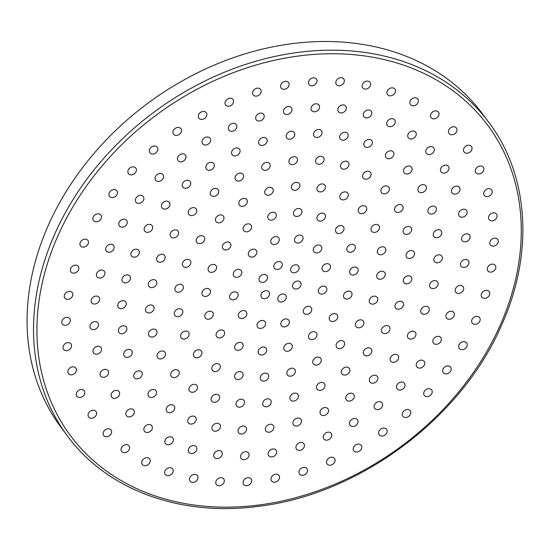 <?xml version="1.0" encoding="UTF-8"?>
<svg xmlns="http://www.w3.org/2000/svg" width="550" height="550" viewBox="0 0 550 550"><rect width="100%" height="100%" fill="white"/><g stroke="black" fill="none" stroke-linecap="round" stroke-linejoin="round"><path stroke-width="0.82" d="M47.85 226.387A262.639 208.086 -36.6 0 1 257.331 50.401A262.639 208.086 -36.6 0 1 482.419 113.747L488.874 122.423A262.639 208.086 -36.6 0 0 263.787 59.077A262.639 208.086 -36.6 0 0 54.306 235.07A262.639 208.086 -36.6 0 0 67.409 435.916L60.954 427.24A262.639 208.086 -36.6 0 1 47.85 226.387M122.313 278.114A4.599 3.644 143.4 0 0 122.547 281.627A4.599 3.644 143.4 0 0 126.486 282.741A4.599 3.644 143.4 0 0 130.151 279.661A4.599 3.644 143.4 0 0 129.917 276.141A4.599 3.644 143.4 0 0 125.978 275.034A4.599 3.644 143.4 0 0 122.313 278.114M118.099 303.903A4.599 3.644 143.4 0 0 118.326 307.416A4.599 3.644 143.4 0 0 122.265 308.529A4.599 3.644 143.4 0 0 125.929 305.449A4.599 3.644 143.4 0 0 125.703 301.929A4.599 3.644 143.4 0 0 121.763 300.822A4.599 3.644 143.4 0 0 118.099 303.903M118.683 328.996A4.599 3.644 143.4 0 0 118.917 332.509A4.599 3.644 143.4 0 0 122.849 333.616A4.599 3.644 143.4 0 0 126.521 330.536A4.599 3.644 143.4 0 0 126.287 327.023A4.599 3.644 143.4 0 0 122.348 325.916A4.599 3.644 143.4 0 0 118.683 328.996M124.052 352.626A4.599 3.644 143.4 0 0 124.286 356.139A4.599 3.644 143.4 0 0 128.226 357.252A4.599 3.644 143.4 0 0 131.89 354.172A4.599 3.644 143.4 0 0 131.656 350.653A4.599 3.644 143.4 0 0 127.717 349.546A4.599 3.644 143.4 0 0 124.052 352.626M134.042 374.082A4.599 3.644 143.4 0 0 134.276 377.596A4.599 3.644 143.4 0 0 138.215 378.703A4.599 3.644 143.4 0 0 141.879 375.623A4.599 3.644 143.4 0 0 141.653 372.109A4.599 3.644 143.4 0 0 137.713 371.002A4.599 3.644 143.4 0 0 134.042 374.082M148.356 392.707A4.599 3.644 143.4 0 0 148.583 396.22A4.599 3.644 143.4 0 0 152.522 397.334A4.599 3.644 143.4 0 0 156.186 394.254A4.599 3.644 143.4 0 0 155.959 390.734A4.599 3.644 143.4 0 0 152.02 389.627A4.599 3.644 143.4 0 0 148.356 392.707M166.547 407.935A4.599 3.644 143.4 0 0 166.774 411.455A4.599 3.644 143.4 0 0 170.713 412.562A4.599 3.644 143.4 0 0 174.377 409.482A4.599 3.644 143.4 0 0 174.151 405.969A4.599 3.644 143.4 0 0 170.211 404.855A4.599 3.644 143.4 0 0 166.547 407.935M188.066 419.313A4.599 3.644 143.4 0 0 188.292 422.826A4.599 3.644 143.4 0 0 192.232 423.933A4.599 3.644 143.4 0 0 195.896 420.853A4.599 3.644 143.4 0 0 195.669 417.34A4.599 3.644 143.4 0 0 191.73 416.233A4.599 3.644 143.4 0 0 188.066 419.313M212.259 426.484A4.599 3.644 143.4 0 0 212.492 429.997A4.599 3.644 143.4 0 0 216.432 431.104A4.599 3.644 143.4 0 0 220.096 428.024A4.599 3.644 143.4 0 0 219.869 424.511A4.599 3.644 143.4 0 0 215.93 423.404A4.599 3.644 143.4 0 0 212.259 426.484M238.397 429.227A4.599 3.644 143.4 0 0 238.624 432.747A4.599 3.644 143.4 0 0 242.564 433.854A4.599 3.644 143.4 0 0 246.235 430.774A4.599 3.644 143.4 0 0 246.001 427.261A4.599 3.644 143.4 0 0 242.062 426.147A4.599 3.644 143.4 0 0 238.397 429.227M265.684 427.474A4.599 3.644 143.4 0 0 265.911 430.987A4.599 3.644 143.4 0 0 269.851 432.094A4.599 3.644 143.4 0 0 273.515 429.014A4.599 3.644 143.4 0 0 273.288 425.501A4.599 3.644 143.4 0 0 269.349 424.394A4.599 3.644 143.4 0 0 265.684 427.474M293.288 421.266A4.599 3.644 143.4 0 0 293.514 424.779A4.599 3.644 143.4 0 0 297.454 425.886A4.599 3.644 143.4 0 0 301.118 422.806A4.599 3.644 143.4 0 0 300.891 419.293A4.599 3.644 143.4 0 0 296.952 418.186A4.599 3.644 143.4 0 0 293.288 421.266M320.361 410.795A4.599 3.644 143.4 0 0 320.595 414.308A4.599 3.644 143.4 0 0 324.534 415.415A4.599 3.644 143.4 0 0 328.199 412.335A4.599 3.644 143.4 0 0 327.972 408.822A4.599 3.644 143.4 0 0 324.032 407.715A4.599 3.644 143.4 0 0 320.361 410.795M346.101 396.378A4.599 3.644 143.4 0 0 346.328 399.891A4.599 3.644 143.4 0 0 350.268 401.005A4.599 3.644 143.4 0 0 353.939 397.925A4.599 3.644 143.4 0 0 353.705 394.405A4.599 3.644 143.4 0 0 349.766 393.298A4.599 3.644 143.4 0 0 346.101 396.378M369.71 378.455A4.599 3.644 143.4 0 0 369.944 381.975A4.599 3.644 143.4 0 0 373.883 383.082A4.599 3.644 143.4 0 0 377.547 380.002A4.599 3.644 143.4 0 0 377.314 376.489A4.599 3.644 143.4 0 0 373.381 375.375A4.599 3.644 143.4 0 0 369.71 378.455M390.479 357.576A4.599 3.644 143.4 0 0 390.706 361.089A4.599 3.644 143.4 0 0 394.646 362.196A4.599 3.644 143.4 0 0 398.317 359.116A4.599 3.644 143.4 0 0 398.083 355.603A4.599 3.644 143.4 0 0 394.144 354.496A4.599 3.644 143.4 0 0 390.479 357.576M407.77 334.359A4.599 3.644 143.4 0 0 408.004 337.879A4.599 3.644 143.4 0 0 411.943 338.986A4.599 3.644 143.4 0 0 415.607 335.906A4.599 3.644 143.4 0 0 415.381 332.393A4.599 3.644 143.4 0 0 411.441 331.279A4.599 3.644 143.4 0 0 407.77 334.359M421.066 309.526A4.599 3.644 143.4 0 0 421.293 313.046A4.599 3.644 143.4 0 0 425.232 314.153A4.599 3.644 143.4 0 0 428.904 311.073A4.599 3.644 143.4 0 0 428.67 307.56A4.599 3.644 143.4 0 0 424.731 306.446A4.599 3.644 143.4 0 0 421.066 309.526M429.956 283.827A4.599 3.644 143.4 0 0 430.183 287.341A4.599 3.644 143.4 0 0 434.122 288.447A4.599 3.644 143.4 0 0 437.793 285.368A4.599 3.644 143.4 0 0 437.559 281.854A4.599 3.644 143.4 0 0 433.62 280.748A4.599 3.644 143.4 0 0 429.956 283.827M434.17 258.039A4.599 3.644 143.4 0 0 434.404 261.553A4.599 3.644 143.4 0 0 438.343 262.659A4.599 3.644 143.4 0 0 442.007 259.579A4.599 3.644 143.4 0 0 441.774 256.066A4.599 3.644 143.4 0 0 437.841 254.959A4.599 3.644 143.4 0 0 434.17 258.039M433.586 232.946A4.599 3.644 143.4 0 0 433.812 236.459A4.599 3.644 143.4 0 0 437.752 237.572A4.599 3.644 143.4 0 0 441.423 234.492A4.599 3.644 143.4 0 0 441.189 230.972A4.599 3.644 143.4 0 0 437.25 229.866A4.599 3.644 143.4 0 0 433.586 232.946M428.216 209.316A4.599 3.644 143.4 0 0 428.443 212.829A4.599 3.644 143.4 0 0 432.382 213.936A4.599 3.644 143.4 0 0 436.054 210.856A4.599 3.644 143.4 0 0 435.82 207.343A4.599 3.644 143.4 0 0 431.881 206.236A4.599 3.644 143.4 0 0 428.216 209.316M418.227 187.859A4.599 3.644 143.4 0 0 418.454 191.373A4.599 3.644 143.4 0 0 422.393 192.486A4.599 3.644 143.4 0 0 426.058 189.406A4.599 3.644 143.4 0 0 425.831 185.886A4.599 3.644 143.4 0 0 421.891 184.779A4.599 3.644 143.4 0 0 418.227 187.859M403.92 169.235A4.599 3.644 143.4 0 0 404.147 172.748A4.599 3.644 143.4 0 0 408.086 173.855A4.599 3.644 143.4 0 0 411.751 170.775A4.599 3.644 143.4 0 0 411.524 167.262A4.599 3.644 143.4 0 0 407.584 166.155A4.599 3.644 143.4 0 0 403.92 169.235M385.729 154A4.599 3.644 143.4 0 0 385.956 157.52A4.599 3.644 143.4 0 0 389.895 158.627A4.599 3.644 143.4 0 0 393.559 155.547A4.599 3.644 143.4 0 0 393.332 152.034A4.599 3.644 143.4 0 0 389.393 150.927A4.599 3.644 143.4 0 0 385.729 154M364.203 142.629A4.599 3.644 143.4 0 0 364.437 146.142A4.599 3.644 143.4 0 0 368.376 147.256A4.599 3.644 143.4 0 0 372.041 144.176A4.599 3.644 143.4 0 0 371.814 140.656A4.599 3.644 143.4 0 0 367.874 139.549A4.599 3.644 143.4 0 0 364.203 142.629M340.01 135.458A4.599 3.644 143.4 0 0 340.237 138.978A4.599 3.644 143.4 0 0 344.176 140.085A4.599 3.644 143.4 0 0 347.841 137.005A4.599 3.644 143.4 0 0 347.614 133.492A4.599 3.644 143.4 0 0 343.674 132.378A4.599 3.644 143.4 0 0 340.01 135.458M313.871 132.715A4.599 3.644 143.4 0 0 314.105 136.228A4.599 3.644 143.4 0 0 318.038 137.335A4.599 3.644 143.4 0 0 321.709 134.255A4.599 3.644 143.4 0 0 321.475 130.742A4.599 3.644 143.4 0 0 317.536 129.635A4.599 3.644 143.4 0 0 313.871 132.715M286.591 134.468A4.599 3.644 143.4 0 0 286.818 137.981A4.599 3.644 143.4 0 0 290.757 139.095A4.599 3.644 143.4 0 0 294.422 136.015A4.599 3.644 143.4 0 0 294.195 132.495A4.599 3.644 143.4 0 0 290.256 131.388A4.599 3.644 143.4 0 0 286.591 134.468M258.988 140.676A4.599 3.644 143.4 0 0 259.215 144.189A4.599 3.644 143.4 0 0 263.154 145.303A4.599 3.644 143.4 0 0 266.819 142.223A4.599 3.644 143.4 0 0 266.592 138.703A4.599 3.644 143.4 0 0 262.653 137.596A4.599 3.644 143.4 0 0 258.988 140.676M231.907 151.147A4.599 3.644 143.4 0 0 232.134 154.66A4.599 3.644 143.4 0 0 236.074 155.774A4.599 3.644 143.4 0 0 239.738 152.694A4.599 3.644 143.4 0 0 239.511 149.174A4.599 3.644 143.4 0 0 235.572 148.067A4.599 3.644 143.4 0 0 231.907 151.147M206.167 165.564A4.599 3.644 143.4 0 0 206.401 169.077A4.599 3.644 143.4 0 0 210.341 170.184A4.599 3.644 143.4 0 0 214.005 167.104A4.599 3.644 143.4 0 0 213.771 163.591A4.599 3.644 143.4 0 0 209.839 162.484A4.599 3.644 143.4 0 0 206.167 165.564M182.559 183.487A4.599 3.644 143.4 0 0 182.786 187A4.599 3.644 143.4 0 0 186.725 188.107A4.599 3.644 143.4 0 0 190.396 185.027A4.599 3.644 143.4 0 0 190.163 181.514A4.599 3.644 143.4 0 0 186.223 180.407A4.599 3.644 143.4 0 0 182.559 183.487M161.789 204.366A4.599 3.644 143.4 0 0 162.023 207.886A4.599 3.644 143.4 0 0 165.963 208.993A4.599 3.644 143.4 0 0 169.627 205.913A4.599 3.644 143.4 0 0 169.393 202.4A4.599 3.644 143.4 0 0 165.454 201.286A4.599 3.644 143.4 0 0 161.789 204.366M144.499 227.576A4.599 3.644 143.4 0 0 144.726 231.096A4.599 3.644 143.4 0 0 148.665 232.203A4.599 3.644 143.4 0 0 152.329 229.123A4.599 3.644 143.4 0 0 152.103 225.61A4.599 3.644 143.4 0 0 148.163 224.496A4.599 3.644 143.4 0 0 144.499 227.576M70.689 268.373A4.599 3.644 143.4 0 0 70.922 271.893A4.599 3.644 143.4 0 0 74.862 272.999A4.599 3.644 143.4 0 0 78.526 269.919A4.599 3.644 143.4 0 0 78.299 266.406A4.599 3.644 143.4 0 0 74.36 265.293A4.599 3.644 143.4 0 0 70.689 268.373M64.618 294.587A4.599 3.644 143.4 0 0 64.845 298.1A4.599 3.644 143.4 0 0 68.784 299.214A4.599 3.644 143.4 0 0 72.449 296.134A4.599 3.644 143.4 0 0 72.222 292.614A4.599 3.644 143.4 0 0 68.282 291.507A4.599 3.644 143.4 0 0 64.618 294.587M62.157 320.567A4.599 3.644 143.4 0 0 62.391 324.081A4.599 3.644 143.4 0 0 66.33 325.188A4.599 3.644 143.4 0 0 69.994 322.107A4.599 3.644 143.4 0 0 69.767 318.594A4.599 3.644 143.4 0 0 65.828 317.488A4.599 3.644 143.4 0 0 62.157 320.567M63.367 345.868A4.599 3.644 143.4 0 0 63.594 349.381A4.599 3.644 143.4 0 0 67.533 350.488A4.599 3.644 143.4 0 0 71.198 347.407A4.599 3.644 143.4 0 0 70.971 343.894A4.599 3.644 143.4 0 0 67.031 342.788A4.599 3.644 143.4 0 0 63.367 345.868M68.207 370.061A4.599 3.644 143.4 0 0 68.441 373.574A4.599 3.644 143.4 0 0 72.38 374.681A4.599 3.644 143.4 0 0 76.044 371.601A4.599 3.644 143.4 0 0 75.811 368.087A4.599 3.644 143.4 0 0 71.878 366.981A4.599 3.644 143.4 0 0 68.207 370.061M76.615 392.728A4.599 3.644 143.4 0 0 76.842 396.241A4.599 3.644 143.4 0 0 80.781 397.348A4.599 3.644 143.4 0 0 84.446 394.268A4.599 3.644 143.4 0 0 84.219 390.754A4.599 3.644 143.4 0 0 80.279 389.647A4.599 3.644 143.4 0 0 76.615 392.728M88.426 413.476A4.599 3.644 143.4 0 0 88.66 416.996A4.599 3.644 143.4 0 0 92.599 418.103A4.599 3.644 143.4 0 0 96.264 415.023A4.599 3.644 143.4 0 0 96.03 411.51A4.599 3.644 143.4 0 0 92.098 410.396A4.599 3.644 143.4 0 0 88.426 413.476M103.455 431.963A4.599 3.644 143.4 0 0 103.689 435.483A4.599 3.644 143.4 0 0 107.628 436.59A4.599 3.644 143.4 0 0 111.292 433.51A4.599 3.644 143.4 0 0 111.059 429.997A4.599 3.644 143.4 0 0 107.119 428.883A4.599 3.644 143.4 0 0 103.455 431.963M121.44 447.872A4.599 3.644 143.4 0 0 121.667 451.385A4.599 3.644 143.4 0 0 125.606 452.492A4.599 3.644 143.4 0 0 129.271 449.412A4.599 3.644 143.4 0 0 129.044 445.899A4.599 3.644 143.4 0 0 125.104 444.792A4.599 3.644 143.4 0 0 121.44 447.872M142.072 460.914A4.599 3.644 143.4 0 0 142.299 464.434A4.599 3.644 143.4 0 0 146.238 465.541A4.599 3.644 143.4 0 0 149.903 462.461A4.599 3.644 143.4 0 0 149.676 458.947A4.599 3.644 143.4 0 0 145.736 457.841A4.599 3.644 143.4 0 0 142.072 460.914M164.993 470.889A4.599 3.644 143.4 0 0 165.22 474.402A4.599 3.644 143.4 0 0 169.159 475.509A4.599 3.644 143.4 0 0 172.831 472.429A4.599 3.644 143.4 0 0 172.597 468.916A4.599 3.644 143.4 0 0 168.657 467.809A4.599 3.644 143.4 0 0 164.993 470.889M189.819 477.606A4.599 3.644 143.4 0 0 190.046 481.119A4.599 3.644 143.4 0 0 193.985 482.226A4.599 3.644 143.4 0 0 197.656 479.146A4.599 3.644 143.4 0 0 197.423 475.633A4.599 3.644 143.4 0 0 193.483 474.526A4.599 3.644 143.4 0 0 189.819 477.606M216.123 480.961A4.599 3.644 143.4 0 0 216.349 484.474A4.599 3.644 143.4 0 0 220.289 485.581A4.599 3.644 143.4 0 0 223.953 482.501A4.599 3.644 143.4 0 0 223.726 478.988A4.599 3.644 143.4 0 0 219.787 477.881A4.599 3.644 143.4 0 0 216.123 480.961M243.451 480.893A4.599 3.644 143.4 0 0 243.678 484.406A4.599 3.644 143.4 0 0 247.617 485.519A4.599 3.644 143.4 0 0 251.281 482.439A4.599 3.644 143.4 0 0 251.054 478.919A4.599 3.644 143.4 0 0 247.115 477.812A4.599 3.644 143.4 0 0 243.451 480.893M271.336 477.407A4.599 3.644 143.4 0 0 271.569 480.92A4.599 3.644 143.4 0 0 275.509 482.027A4.599 3.644 143.4 0 0 279.173 478.947A4.599 3.644 143.4 0 0 278.946 475.434A4.599 3.644 143.4 0 0 275.007 474.327A4.599 3.644 143.4 0 0 271.336 477.407M299.31 470.559A4.599 3.644 143.4 0 0 299.537 474.072A4.599 3.644 143.4 0 0 303.476 475.179A4.599 3.644 143.4 0 0 307.141 472.099A4.599 3.644 143.4 0 0 306.914 468.586A4.599 3.644 143.4 0 0 302.974 467.479A4.599 3.644 143.4 0 0 299.31 470.559M326.886 460.467A4.599 3.644 143.4 0 0 327.113 463.98A4.599 3.644 143.4 0 0 331.052 465.087A4.599 3.644 143.4 0 0 334.716 462.007A4.599 3.644 143.4 0 0 334.489 458.494A4.599 3.644 143.4 0 0 330.55 457.387A4.599 3.644 143.4 0 0 326.886 460.467M353.588 447.301A4.599 3.644 143.4 0 0 353.815 450.814A4.599 3.644 143.4 0 0 357.754 451.921A4.599 3.644 143.4 0 0 361.426 448.841A4.599 3.644 143.4 0 0 361.192 445.328A4.599 3.644 143.4 0 0 357.252 444.221A4.599 3.644 143.4 0 0 353.588 447.301M378.971 431.289A4.599 3.644 143.4 0 0 379.197 434.803A4.599 3.644 143.4 0 0 383.137 435.916A4.599 3.644 143.4 0 0 386.801 432.836A4.599 3.644 143.4 0 0 386.574 429.316A4.599 3.644 143.4 0 0 382.635 428.209A4.599 3.644 143.4 0 0 378.971 431.289M402.593 412.706A4.599 3.644 143.4 0 0 402.82 416.226A4.599 3.644 143.4 0 0 406.759 417.333A4.599 3.644 143.4 0 0 410.424 414.253A4.599 3.644 143.4 0 0 410.197 410.74A4.599 3.644 143.4 0 0 406.257 409.626A4.599 3.644 143.4 0 0 402.593 412.706M424.05 391.875A4.599 3.644 143.4 0 0 424.277 395.388A4.599 3.644 143.4 0 0 428.216 396.495A4.599 3.644 143.4 0 0 431.881 393.415A4.599 3.644 143.4 0 0 431.654 389.902A4.599 3.644 143.4 0 0 427.714 388.795A4.599 3.644 143.4 0 0 424.05 391.875M442.977 369.139A4.599 3.644 143.4 0 0 443.204 372.652A4.599 3.644 143.4 0 0 447.143 373.766A4.599 3.644 143.4 0 0 450.808 370.686A4.599 3.644 143.4 0 0 450.581 367.166A4.599 3.644 143.4 0 0 446.641 366.059A4.599 3.644 143.4 0 0 442.977 369.139M459.044 344.898A4.599 3.644 143.4 0 0 459.277 348.411A4.599 3.644 143.4 0 0 463.217 349.518A4.599 3.644 143.4 0 0 466.881 346.438A4.599 3.644 143.4 0 0 466.647 342.925A4.599 3.644 143.4 0 0 462.715 341.818A4.599 3.644 143.4 0 0 459.044 344.898M471.989 319.564A4.599 3.644 143.4 0 0 472.216 323.077A4.599 3.644 143.4 0 0 476.156 324.184A4.599 3.644 143.4 0 0 479.82 321.104A4.599 3.644 143.4 0 0 479.593 317.591A4.599 3.644 143.4 0 0 475.654 316.484A4.599 3.644 143.4 0 0 471.989 319.564M481.58 293.562A4.599 3.644 143.4 0 0 481.807 297.082A4.599 3.644 143.4 0 0 485.746 298.189A4.599 3.644 143.4 0 0 489.411 295.109A4.599 3.644 143.4 0 0 489.184 291.596A4.599 3.644 143.4 0 0 485.244 290.482A4.599 3.644 143.4 0 0 481.58 293.562M487.658 267.355A4.599 3.644 143.4 0 0 487.884 270.868A4.599 3.644 143.4 0 0 491.824 271.975A4.599 3.644 143.4 0 0 495.488 268.895A4.599 3.644 143.4 0 0 495.261 265.382A4.599 3.644 143.4 0 0 491.322 264.275A4.599 3.644 143.4 0 0 487.658 267.355M490.112 241.374A4.599 3.644 143.4 0 0 490.339 244.887A4.599 3.644 143.4 0 0 494.278 246.001A4.599 3.644 143.4 0 0 497.942 242.921A4.599 3.644 143.4 0 0 497.716 239.401A4.599 3.644 143.4 0 0 493.776 238.294A4.599 3.644 143.4 0 0 490.112 241.374M488.909 216.074A4.599 3.644 143.4 0 0 489.136 219.587A4.599 3.644 143.4 0 0 493.075 220.694A4.599 3.644 143.4 0 0 496.739 217.614A4.599 3.644 143.4 0 0 496.513 214.101A4.599 3.644 143.4 0 0 492.573 212.994A4.599 3.644 143.4 0 0 488.909 216.074M484.062 191.881A4.599 3.644 143.4 0 0 484.289 195.401A4.599 3.644 143.4 0 0 488.228 196.508A4.599 3.644 143.4 0 0 491.899 193.428A4.599 3.644 143.4 0 0 491.666 189.915A4.599 3.644 143.4 0 0 487.726 188.801A4.599 3.644 143.4 0 0 484.062 191.881M475.661 169.214A4.599 3.644 143.4 0 0 475.888 172.734A4.599 3.644 143.4 0 0 479.827 173.841A4.599 3.644 143.4 0 0 483.491 170.761A4.599 3.644 143.4 0 0 483.264 167.248A4.599 3.644 143.4 0 0 479.325 166.134A4.599 3.644 143.4 0 0 475.661 169.214M463.842 148.466A4.599 3.644 143.4 0 0 464.069 151.979A4.599 3.644 143.4 0 0 468.009 153.086A4.599 3.644 143.4 0 0 471.68 150.006A4.599 3.644 143.4 0 0 471.446 146.493A4.599 3.644 143.4 0 0 467.507 145.386A4.599 3.644 143.4 0 0 463.842 148.466M448.814 129.979A4.599 3.644 143.4 0 0 449.041 133.492A4.599 3.644 143.4 0 0 452.98 134.599A4.599 3.644 143.4 0 0 456.651 131.519A4.599 3.644 143.4 0 0 456.418 128.006A4.599 3.644 143.4 0 0 452.478 126.899A4.599 3.644 143.4 0 0 448.814 129.979M430.829 114.07A4.599 3.644 143.4 0 0 431.062 117.59A4.599 3.644 143.4 0 0 435.002 118.697A4.599 3.644 143.4 0 0 438.666 115.617A4.599 3.644 143.4 0 0 438.439 112.104A4.599 3.644 143.4 0 0 434.5 110.99A4.599 3.644 143.4 0 0 430.829 114.07M410.204 101.021A4.599 3.644 143.4 0 0 410.431 104.541A4.599 3.644 143.4 0 0 414.37 105.648A4.599 3.644 143.4 0 0 418.034 102.568A4.599 3.644 143.4 0 0 417.808 99.055A4.599 3.644 143.4 0 0 413.868 97.941A4.599 3.644 143.4 0 0 410.204 101.021M387.276 91.052A4.599 3.644 143.4 0 0 387.509 94.573A4.599 3.644 143.4 0 0 391.449 95.679A4.599 3.644 143.4 0 0 395.113 92.599A4.599 3.644 143.4 0 0 394.879 89.086A4.599 3.644 143.4 0 0 390.947 87.972A4.599 3.644 143.4 0 0 387.276 91.052M362.45 84.336A4.599 3.644 143.4 0 0 362.684 87.849A4.599 3.644 143.4 0 0 366.623 88.963A4.599 3.644 143.4 0 0 370.288 85.883A4.599 3.644 143.4 0 0 370.054 82.362A4.599 3.644 143.4 0 0 366.121 81.256A4.599 3.644 143.4 0 0 362.45 84.336M336.153 80.981A4.599 3.644 143.4 0 0 336.38 84.494A4.599 3.644 143.4 0 0 340.319 85.608A4.599 3.644 143.4 0 0 343.984 82.528A4.599 3.644 143.4 0 0 343.757 79.008A4.599 3.644 143.4 0 0 339.817 77.901A4.599 3.644 143.4 0 0 336.153 80.981M308.818 81.049A4.599 3.644 143.4 0 0 309.052 84.562A4.599 3.644 143.4 0 0 312.991 85.669A4.599 3.644 143.4 0 0 316.656 82.589A4.599 3.644 143.4 0 0 316.429 79.076A4.599 3.644 143.4 0 0 312.489 77.969A4.599 3.644 143.4 0 0 308.818 81.049M280.933 84.535A4.599 3.644 143.4 0 0 281.16 88.048A4.599 3.644 143.4 0 0 285.099 89.162A4.599 3.644 143.4 0 0 288.764 86.082A4.599 3.644 143.4 0 0 288.537 82.562A4.599 3.644 143.4 0 0 284.597 81.455A4.599 3.644 143.4 0 0 280.933 84.535M252.959 91.382A4.599 3.644 143.4 0 0 253.192 94.902A4.599 3.644 143.4 0 0 257.132 96.009A4.599 3.644 143.4 0 0 260.796 92.929A4.599 3.644 143.4 0 0 260.569 89.416A4.599 3.644 143.4 0 0 256.63 88.302A4.599 3.644 143.4 0 0 252.959 91.382M225.39 101.475A4.599 3.644 143.4 0 0 225.617 104.995A4.599 3.644 143.4 0 0 229.556 106.102A4.599 3.644 143.4 0 0 233.221 103.022A4.599 3.644 143.4 0 0 232.994 99.509A4.599 3.644 143.4 0 0 229.054 98.395A4.599 3.644 143.4 0 0 225.39 101.475M198.681 114.641A4.599 3.644 143.4 0 0 198.914 118.154A4.599 3.644 143.4 0 0 202.847 119.267A4.599 3.644 143.4 0 0 206.518 116.188A4.599 3.644 143.4 0 0 206.284 112.667A4.599 3.644 143.4 0 0 202.345 111.561A4.599 3.644 143.4 0 0 198.681 114.641M173.298 130.653A4.599 3.644 143.4 0 0 173.532 134.166A4.599 3.644 143.4 0 0 177.471 135.272A4.599 3.644 143.4 0 0 181.136 132.192A4.599 3.644 143.4 0 0 180.909 128.679A4.599 3.644 143.4 0 0 176.969 127.573A4.599 3.644 143.4 0 0 173.298 130.653M149.683 149.236A4.599 3.644 143.4 0 0 149.909 152.749A4.599 3.644 143.4 0 0 153.849 153.856A4.599 3.644 143.4 0 0 157.513 150.776A4.599 3.644 143.4 0 0 157.286 147.262A4.599 3.644 143.4 0 0 153.347 146.156A4.599 3.644 143.4 0 0 149.683 149.236M128.226 170.067A4.599 3.644 143.4 0 0 128.453 173.58A4.599 3.644 143.4 0 0 132.392 174.694A4.599 3.644 143.4 0 0 136.056 171.614A4.599 3.644 143.4 0 0 135.829 168.094A4.599 3.644 143.4 0 0 131.89 166.987A4.599 3.644 143.4 0 0 128.226 170.067M109.299 192.803A4.599 3.644 143.4 0 0 109.526 196.316A4.599 3.644 143.4 0 0 113.465 197.423A4.599 3.644 143.4 0 0 117.129 194.343A4.599 3.644 143.4 0 0 116.902 190.829A4.599 3.644 143.4 0 0 112.963 189.722A4.599 3.644 143.4 0 0 109.299 192.803M93.225 217.044A4.599 3.644 143.4 0 0 93.452 220.557A4.599 3.644 143.4 0 0 97.391 221.664A4.599 3.644 143.4 0 0 101.062 218.591A4.599 3.644 143.4 0 0 100.829 215.071A4.599 3.644 143.4 0 0 96.889 213.964A4.599 3.644 143.4 0 0 93.225 217.044M96.752 273.281A4.599 3.644 143.4 0 0 96.979 276.794A4.599 3.644 143.4 0 0 100.918 277.901A4.599 3.644 143.4 0 0 104.583 274.821A4.599 3.644 143.4 0 0 104.356 271.308A4.599 3.644 143.4 0 0 100.416 270.201A4.599 3.644 143.4 0 0 96.752 273.281M91.486 299.282A4.599 3.644 143.4 0 0 91.713 302.796A4.599 3.644 143.4 0 0 95.652 303.903A4.599 3.644 143.4 0 0 99.316 300.822A4.599 3.644 143.4 0 0 99.089 297.309A4.599 3.644 143.4 0 0 95.15 296.202A4.599 3.644 143.4 0 0 91.486 299.282M90.338 324.871A4.599 3.644 143.4 0 0 90.571 328.391A4.599 3.644 143.4 0 0 94.511 329.498A4.599 3.644 143.4 0 0 98.175 326.418A4.599 3.644 143.4 0 0 97.948 322.905A4.599 3.644 143.4 0 0 94.009 321.798A4.599 3.644 143.4 0 0 90.338 324.871M93.349 349.484A4.599 3.644 143.4 0 0 93.576 353.004A4.599 3.644 143.4 0 0 97.515 354.111A4.599 3.644 143.4 0 0 101.186 351.031A4.599 3.644 143.4 0 0 100.953 347.518A4.599 3.644 143.4 0 0 97.013 346.404A4.599 3.644 143.4 0 0 93.349 349.484M100.444 372.57A4.599 3.644 143.4 0 0 100.671 376.083A4.599 3.644 143.4 0 0 104.61 377.19A4.599 3.644 143.4 0 0 108.274 374.11A4.599 3.644 143.4 0 0 108.047 370.597A4.599 3.644 143.4 0 0 104.108 369.49A4.599 3.644 143.4 0 0 100.444 372.57M111.458 393.601A4.599 3.644 143.4 0 0 111.684 397.114A4.599 3.644 143.4 0 0 115.624 398.228A4.599 3.644 143.4 0 0 119.288 395.147A4.599 3.644 143.4 0 0 119.061 391.627A4.599 3.644 143.4 0 0 115.122 390.521A4.599 3.644 143.4 0 0 111.458 393.601M126.149 412.122A4.599 3.644 143.4 0 0 126.383 415.635A4.599 3.644 143.4 0 0 130.322 416.742A4.599 3.644 143.4 0 0 133.987 413.662A4.599 3.644 143.4 0 0 133.753 410.149A4.599 3.644 143.4 0 0 129.821 409.042A4.599 3.644 143.4 0 0 126.149 412.122M144.196 427.707A4.599 3.644 143.4 0 0 144.423 431.228A4.599 3.644 143.4 0 0 148.363 432.334A4.599 3.644 143.4 0 0 152.034 429.254A4.599 3.644 143.4 0 0 151.8 425.741A4.599 3.644 143.4 0 0 147.861 424.627A4.599 3.644 143.4 0 0 144.196 427.707M165.192 440.021A4.599 3.644 143.4 0 0 165.419 443.534A4.599 3.644 143.4 0 0 169.359 444.647A4.599 3.644 143.4 0 0 173.023 441.567A4.599 3.644 143.4 0 0 172.796 438.047A4.599 3.644 143.4 0 0 168.857 436.941A4.599 3.644 143.4 0 0 165.192 440.021M188.664 448.779A4.599 3.644 143.4 0 0 188.891 452.293A4.599 3.644 143.4 0 0 192.83 453.406A4.599 3.644 143.4 0 0 196.494 450.326A4.599 3.644 143.4 0 0 196.268 446.806A4.599 3.644 143.4 0 0 192.328 445.699A4.599 3.644 143.4 0 0 188.664 448.779M214.087 453.791A4.599 3.644 143.4 0 0 214.314 457.304A4.599 3.644 143.4 0 0 218.254 458.411A4.599 3.644 143.4 0 0 221.918 455.331A4.599 3.644 143.4 0 0 221.691 451.818A4.599 3.644 143.4 0 0 217.752 450.711A4.599 3.644 143.4 0 0 214.087 453.791M240.893 454.939A4.599 3.644 143.4 0 0 241.127 458.453A4.599 3.644 143.4 0 0 245.066 459.559A4.599 3.644 143.4 0 0 248.731 456.479A4.599 3.644 143.4 0 0 248.504 452.966A4.599 3.644 143.4 0 0 244.564 451.859A4.599 3.644 143.4 0 0 240.893 454.939M268.496 452.203A4.599 3.644 143.4 0 0 268.723 455.716A4.599 3.644 143.4 0 0 272.663 456.823A4.599 3.644 143.4 0 0 276.327 453.743A4.599 3.644 143.4 0 0 276.1 450.23A4.599 3.644 143.4 0 0 272.161 449.123A4.599 3.644 143.4 0 0 268.496 452.203M296.264 445.638A4.599 3.644 143.4 0 0 296.491 449.158A4.599 3.644 143.4 0 0 300.431 450.264A4.599 3.644 143.4 0 0 304.095 447.184A4.599 3.644 143.4 0 0 303.868 443.671A4.599 3.644 143.4 0 0 299.929 442.558A4.599 3.644 143.4 0 0 296.264 445.638M323.586 435.401A4.599 3.644 143.4 0 0 323.812 438.914A4.599 3.644 143.4 0 0 327.752 440.021A4.599 3.644 143.4 0 0 331.416 436.941A4.599 3.644 143.4 0 0 331.189 433.428A4.599 3.644 143.4 0 0 327.25 432.321A4.599 3.644 143.4 0 0 323.586 435.401M349.841 421.712A4.599 3.644 143.4 0 0 350.068 425.226A4.599 3.644 143.4 0 0 354.007 426.332A4.599 3.644 143.4 0 0 357.679 423.252A4.599 3.644 143.4 0 0 357.445 419.739A4.599 3.644 143.4 0 0 353.506 418.632A4.599 3.644 143.4 0 0 349.841 421.712M374.454 404.876A4.599 3.644 143.4 0 0 374.688 408.389A4.599 3.644 143.4 0 0 378.627 409.496A4.599 3.644 143.4 0 0 382.291 406.422A4.599 3.644 143.4 0 0 382.058 402.902A4.599 3.644 143.4 0 0 378.118 401.796A4.599 3.644 143.4 0 0 374.454 404.876M396.873 385.275A4.599 3.644 143.4 0 0 397.1 388.788A4.599 3.644 143.4 0 0 401.039 389.895A4.599 3.644 143.4 0 0 404.704 386.815A4.599 3.644 143.4 0 0 404.477 383.302A4.599 3.644 143.4 0 0 400.538 382.195A4.599 3.644 143.4 0 0 396.873 385.275M416.591 363.344A4.599 3.644 143.4 0 0 416.817 366.857A4.599 3.644 143.4 0 0 420.757 367.964A4.599 3.644 143.4 0 0 424.428 364.884A4.599 3.644 143.4 0 0 424.194 361.371A4.599 3.644 143.4 0 0 420.255 360.264A4.599 3.644 143.4 0 0 416.591 363.344M433.173 339.57A4.599 3.644 143.4 0 0 433.4 343.083A4.599 3.644 143.4 0 0 437.339 344.197A4.599 3.644 143.4 0 0 441.011 341.117A4.599 3.644 143.4 0 0 440.777 337.597A4.599 3.644 143.4 0 0 436.837 336.49A4.599 3.644 143.4 0 0 433.173 339.57M446.249 314.49A4.599 3.644 143.4 0 0 446.476 318.003A4.599 3.644 143.4 0 0 450.416 319.11A4.599 3.644 143.4 0 0 454.08 316.03A4.599 3.644 143.4 0 0 453.853 312.517A4.599 3.644 143.4 0 0 449.914 311.41A4.599 3.644 143.4 0 0 446.249 314.49M455.524 288.661A4.599 3.644 143.4 0 0 455.751 292.174A4.599 3.644 143.4 0 0 459.69 293.281A4.599 3.644 143.4 0 0 463.354 290.201A4.599 3.644 143.4 0 0 463.127 286.688A4.599 3.644 143.4 0 0 459.188 285.581A4.599 3.644 143.4 0 0 455.524 288.661M460.79 262.659A4.599 3.644 143.4 0 0 461.017 266.173A4.599 3.644 143.4 0 0 464.956 267.279A4.599 3.644 143.4 0 0 468.621 264.199A4.599 3.644 143.4 0 0 468.394 260.686A4.599 3.644 143.4 0 0 464.454 259.579A4.599 3.644 143.4 0 0 460.79 262.659M461.931 237.064A4.599 3.644 143.4 0 0 462.158 240.584A4.599 3.644 143.4 0 0 466.098 241.691A4.599 3.644 143.4 0 0 469.762 238.611A4.599 3.644 143.4 0 0 469.535 235.097A4.599 3.644 143.4 0 0 465.596 233.984A4.599 3.644 143.4 0 0 461.931 237.064M458.92 212.458A4.599 3.644 143.4 0 0 459.154 215.971A4.599 3.644 143.4 0 0 463.093 217.078A4.599 3.644 143.4 0 0 466.757 213.998A4.599 3.644 143.4 0 0 466.524 210.485A4.599 3.644 143.4 0 0 462.584 209.378A4.599 3.644 143.4 0 0 458.92 212.458M451.832 189.372A4.599 3.644 143.4 0 0 452.059 192.892A4.599 3.644 143.4 0 0 455.998 193.999A4.599 3.644 143.4 0 0 459.663 190.919A4.599 3.644 143.4 0 0 459.436 187.406A4.599 3.644 143.4 0 0 455.496 186.292A4.599 3.644 143.4 0 0 451.832 189.372M440.811 168.341A4.599 3.644 143.4 0 0 441.045 171.854A4.599 3.644 143.4 0 0 444.984 172.961A4.599 3.644 143.4 0 0 448.649 169.881A4.599 3.644 143.4 0 0 448.422 166.368A4.599 3.644 143.4 0 0 444.482 165.261A4.599 3.644 143.4 0 0 440.811 168.341M426.119 149.82A4.599 3.644 143.4 0 0 426.346 153.333A4.599 3.644 143.4 0 0 430.286 154.447A4.599 3.644 143.4 0 0 433.95 151.367A4.599 3.644 143.4 0 0 433.723 147.847A4.599 3.644 143.4 0 0 429.784 146.74A4.599 3.644 143.4 0 0 426.119 149.82M408.072 134.234A4.599 3.644 143.4 0 0 408.306 137.748A4.599 3.644 143.4 0 0 412.246 138.854A4.599 3.644 143.4 0 0 415.91 135.774A4.599 3.644 143.4 0 0 415.676 132.261A4.599 3.644 143.4 0 0 411.737 131.154A4.599 3.644 143.4 0 0 408.072 134.234M387.083 121.921A4.599 3.644 143.4 0 0 387.31 125.434A4.599 3.644 143.4 0 0 391.249 126.541A4.599 3.644 143.4 0 0 394.914 123.461A4.599 3.644 143.4 0 0 394.687 119.948A4.599 3.644 143.4 0 0 390.748 118.841A4.599 3.644 143.4 0 0 387.083 121.921M363.612 113.162A4.599 3.644 143.4 0 0 363.839 116.676A4.599 3.644 143.4 0 0 367.778 117.782A4.599 3.644 143.4 0 0 371.442 114.703A4.599 3.644 143.4 0 0 371.216 111.189A4.599 3.644 143.4 0 0 367.276 110.083A4.599 3.644 143.4 0 0 363.612 113.162M338.188 108.151A4.599 3.644 143.4 0 0 338.415 111.664A4.599 3.644 143.4 0 0 342.354 112.777A4.599 3.644 143.4 0 0 346.019 109.698A4.599 3.644 143.4 0 0 345.792 106.177A4.599 3.644 143.4 0 0 341.853 105.071A4.599 3.644 143.4 0 0 338.188 108.151M311.376 107.002A4.599 3.644 143.4 0 0 311.603 110.516A4.599 3.644 143.4 0 0 315.542 111.623A4.599 3.644 143.4 0 0 319.206 108.549A4.599 3.644 143.4 0 0 318.979 105.029A4.599 3.644 143.4 0 0 315.04 103.922A4.599 3.644 143.4 0 0 311.376 107.002M283.779 109.739A4.599 3.644 143.4 0 0 284.006 113.252A4.599 3.644 143.4 0 0 287.946 114.366A4.599 3.644 143.4 0 0 291.61 111.286A4.599 3.644 143.4 0 0 291.383 107.766A4.599 3.644 143.4 0 0 287.444 106.659A4.599 3.644 143.4 0 0 283.779 109.739M256.004 116.304A4.599 3.644 143.4 0 0 256.238 119.817A4.599 3.644 143.4 0 0 260.178 120.924A4.599 3.644 143.4 0 0 263.842 117.844A4.599 3.644 143.4 0 0 263.615 114.331A4.599 3.644 143.4 0 0 259.676 113.224A4.599 3.644 143.4 0 0 256.004 116.304M228.69 126.541A4.599 3.644 143.4 0 0 228.917 130.054A4.599 3.644 143.4 0 0 232.856 131.168A4.599 3.644 143.4 0 0 236.521 128.088A4.599 3.644 143.4 0 0 236.294 124.568A4.599 3.644 143.4 0 0 232.354 123.461A4.599 3.644 143.4 0 0 228.69 126.541M202.428 140.229A4.599 3.644 143.4 0 0 202.654 143.749A4.599 3.644 143.4 0 0 206.594 144.856A4.599 3.644 143.4 0 0 210.265 141.776A4.599 3.644 143.4 0 0 210.031 138.263A4.599 3.644 143.4 0 0 206.092 137.149A4.599 3.644 143.4 0 0 202.428 140.229M177.815 157.066A4.599 3.644 143.4 0 0 178.042 160.579A4.599 3.644 143.4 0 0 181.981 161.686A4.599 3.644 143.4 0 0 185.653 158.606A4.599 3.644 143.4 0 0 185.419 155.093A4.599 3.644 143.4 0 0 181.479 153.986A4.599 3.644 143.4 0 0 177.815 157.066M155.403 176.667A4.599 3.644 143.4 0 0 155.629 180.18A4.599 3.644 143.4 0 0 159.569 181.294A4.599 3.644 143.4 0 0 163.233 178.214A4.599 3.644 143.4 0 0 163.006 174.694A4.599 3.644 143.4 0 0 159.067 173.587A4.599 3.644 143.4 0 0 155.403 176.667M135.678 198.598A4.599 3.644 143.4 0 0 135.912 202.111A4.599 3.644 143.4 0 0 139.844 203.225A4.599 3.644 143.4 0 0 143.516 200.145A4.599 3.644 143.4 0 0 143.282 196.625A4.599 3.644 143.4 0 0 139.343 195.518A4.599 3.644 143.4 0 0 135.678 198.598M119.096 222.372A4.599 3.644 143.4 0 0 119.329 225.885A4.599 3.644 143.4 0 0 123.269 226.992A4.599 3.644 143.4 0 0 126.933 223.912A4.599 3.644 143.4 0 0 126.699 220.399A4.599 3.644 143.4 0 0 122.76 219.292A4.599 3.644 143.4 0 0 119.096 222.372M148.631 282.879A4.599 3.644 143.4 0 0 148.858 286.392A4.599 3.644 143.4 0 0 152.797 287.499A4.599 3.644 143.4 0 0 156.461 284.419A4.599 3.644 143.4 0 0 156.234 280.906A4.599 3.644 143.4 0 0 152.295 279.799A4.599 3.644 143.4 0 0 148.631 282.879M145.881 308.186A4.599 3.644 143.4 0 0 146.114 311.706A4.599 3.644 143.4 0 0 150.054 312.812A4.599 3.644 143.4 0 0 153.718 309.732A4.599 3.644 143.4 0 0 153.491 306.219A4.599 3.644 143.4 0 0 149.552 305.106A4.599 3.644 143.4 0 0 145.881 308.186M148.83 332.31A4.599 3.644 143.4 0 0 149.064 335.823A4.599 3.644 143.4 0 0 153.003 336.93A4.599 3.644 143.4 0 0 156.667 333.85A4.599 3.644 143.4 0 0 156.434 330.337A4.599 3.644 143.4 0 0 152.501 329.23A4.599 3.644 143.4 0 0 148.83 332.31M157.341 354.186A4.599 3.644 143.4 0 0 157.575 357.699A4.599 3.644 143.4 0 0 161.514 358.806A4.599 3.644 143.4 0 0 165.179 355.726A4.599 3.644 143.4 0 0 164.952 352.213A4.599 3.644 143.4 0 0 161.012 351.106A4.599 3.644 143.4 0 0 157.341 354.186M171.05 372.859A4.599 3.644 143.4 0 0 171.277 376.379A4.599 3.644 143.4 0 0 175.216 377.486A4.599 3.644 143.4 0 0 178.881 374.406A4.599 3.644 143.4 0 0 178.654 370.893A4.599 3.644 143.4 0 0 174.714 369.779A4.599 3.644 143.4 0 0 171.05 372.859M189.344 387.523A4.599 3.644 143.4 0 0 189.571 391.036A4.599 3.644 143.4 0 0 193.511 392.143A4.599 3.644 143.4 0 0 197.182 389.063A4.599 3.644 143.4 0 0 196.948 385.55A4.599 3.644 143.4 0 0 193.009 384.443A4.599 3.644 143.4 0 0 189.344 387.523M211.434 397.526A4.599 3.644 143.4 0 0 211.661 401.039A4.599 3.644 143.4 0 0 215.6 402.153A4.599 3.644 143.4 0 0 219.271 399.073A4.599 3.644 143.4 0 0 219.038 395.553A4.599 3.644 143.4 0 0 215.098 394.446A4.599 3.644 143.4 0 0 211.434 397.526M236.349 402.435A4.599 3.644 143.4 0 0 236.583 405.948A4.599 3.644 143.4 0 0 240.522 407.062A4.599 3.644 143.4 0 0 244.186 403.982A4.599 3.644 143.4 0 0 243.959 400.462A4.599 3.644 143.4 0 0 240.02 399.355A4.599 3.644 143.4 0 0 236.349 402.435M263.01 402.036A4.599 3.644 143.4 0 0 263.237 405.549A4.599 3.644 143.4 0 0 267.176 406.663A4.599 3.644 143.4 0 0 270.841 403.583A4.599 3.644 143.4 0 0 270.614 400.063A4.599 3.644 143.4 0 0 266.674 398.956A4.599 3.644 143.4 0 0 263.01 402.036M290.235 396.351A4.599 3.644 143.4 0 0 290.469 399.864A4.599 3.644 143.4 0 0 294.408 400.971A4.599 3.644 143.4 0 0 298.072 397.891A4.599 3.644 143.4 0 0 297.846 394.377A4.599 3.644 143.4 0 0 293.906 393.271A4.599 3.644 143.4 0 0 290.235 396.351M316.855 385.612A4.599 3.644 143.4 0 0 317.082 389.132A4.599 3.644 143.4 0 0 321.021 390.239A4.599 3.644 143.4 0 0 324.686 387.159A4.599 3.644 143.4 0 0 324.459 383.646A4.599 3.644 143.4 0 0 320.519 382.532A4.599 3.644 143.4 0 0 316.855 385.612M341.688 370.308A4.599 3.644 143.4 0 0 341.914 373.821A4.599 3.644 143.4 0 0 345.854 374.935A4.599 3.644 143.4 0 0 349.518 371.855A4.599 3.644 143.4 0 0 349.291 368.335A4.599 3.644 143.4 0 0 345.352 367.228A4.599 3.644 143.4 0 0 341.688 370.308M363.653 351.099A4.599 3.644 143.4 0 0 363.887 354.612A4.599 3.644 143.4 0 0 367.826 355.719A4.599 3.644 143.4 0 0 371.491 352.639A4.599 3.644 143.4 0 0 371.257 349.126A4.599 3.644 143.4 0 0 367.324 348.019A4.599 3.644 143.4 0 0 363.653 351.099M381.796 328.824A4.599 3.644 143.4 0 0 382.03 332.337A4.599 3.644 143.4 0 0 385.969 333.444A4.599 3.644 143.4 0 0 389.634 330.364A4.599 3.644 143.4 0 0 389.407 326.851A4.599 3.644 143.4 0 0 385.467 325.744A4.599 3.644 143.4 0 0 381.796 328.824M395.326 304.459A4.599 3.644 143.4 0 0 395.553 307.972A4.599 3.644 143.4 0 0 399.493 309.079A4.599 3.644 143.4 0 0 403.157 305.999A4.599 3.644 143.4 0 0 402.93 302.486A4.599 3.644 143.4 0 0 398.991 301.379A4.599 3.644 143.4 0 0 395.326 304.459M403.645 279.063A4.599 3.644 143.4 0 0 403.872 282.576A4.599 3.644 143.4 0 0 407.811 283.683A4.599 3.644 143.4 0 0 411.476 280.603A4.599 3.644 143.4 0 0 411.249 277.09A4.599 3.644 143.4 0 0 407.309 275.983A4.599 3.644 143.4 0 0 403.645 279.063M406.388 253.756A4.599 3.644 143.4 0 0 406.615 257.269A4.599 3.644 143.4 0 0 410.554 258.376A4.599 3.644 143.4 0 0 414.219 255.296A4.599 3.644 143.4 0 0 413.992 251.783A4.599 3.644 143.4 0 0 410.053 250.676A4.599 3.644 143.4 0 0 406.388 253.756M403.439 229.632A4.599 3.644 143.4 0 0 403.666 233.145A4.599 3.644 143.4 0 0 407.605 234.259A4.599 3.644 143.4 0 0 411.276 231.179A4.599 3.644 143.4 0 0 411.043 227.659A4.599 3.644 143.4 0 0 407.103 226.552A4.599 3.644 143.4 0 0 403.439 229.632M394.928 207.756A4.599 3.644 143.4 0 0 395.154 211.269A4.599 3.644 143.4 0 0 399.094 212.383A4.599 3.644 143.4 0 0 402.758 209.303A4.599 3.644 143.4 0 0 402.531 205.782A4.599 3.644 143.4 0 0 398.592 204.676A4.599 3.644 143.4 0 0 394.928 207.756M381.226 189.076A4.599 3.644 143.4 0 0 381.453 192.596A4.599 3.644 143.4 0 0 385.392 193.703A4.599 3.644 143.4 0 0 389.056 190.623A4.599 3.644 143.4 0 0 388.829 187.11A4.599 3.644 143.4 0 0 384.89 185.996A4.599 3.644 143.4 0 0 381.226 189.076M362.924 174.419A4.599 3.644 143.4 0 0 363.158 177.932A4.599 3.644 143.4 0 0 367.098 179.039A4.599 3.644 143.4 0 0 370.762 175.959A4.599 3.644 143.4 0 0 370.528 172.446A4.599 3.644 143.4 0 0 366.589 171.339A4.599 3.644 143.4 0 0 362.924 174.419M340.835 164.416A4.599 3.644 143.4 0 0 341.069 167.929A4.599 3.644 143.4 0 0 345.001 169.036A4.599 3.644 143.4 0 0 348.673 165.956A4.599 3.644 143.4 0 0 348.439 162.442A4.599 3.644 143.4 0 0 344.499 161.336A4.599 3.644 143.4 0 0 340.835 164.416M315.92 159.507A4.599 3.644 143.4 0 0 316.147 163.02A4.599 3.644 143.4 0 0 320.086 164.127A4.599 3.644 143.4 0 0 323.751 161.047A4.599 3.644 143.4 0 0 323.524 157.534A4.599 3.644 143.4 0 0 319.584 156.427A4.599 3.644 143.4 0 0 315.92 159.507M289.266 159.906A4.599 3.644 143.4 0 0 289.493 163.419A4.599 3.644 143.4 0 0 293.432 164.526A4.599 3.644 143.4 0 0 297.096 161.446A4.599 3.644 143.4 0 0 296.869 157.933A4.599 3.644 143.4 0 0 292.93 156.826A4.599 3.644 143.4 0 0 289.266 159.906M262.034 165.591A4.599 3.644 143.4 0 0 262.261 169.111A4.599 3.644 143.4 0 0 266.2 170.218A4.599 3.644 143.4 0 0 269.864 167.138A4.599 3.644 143.4 0 0 269.637 163.625A4.599 3.644 143.4 0 0 265.698 162.511A4.599 3.644 143.4 0 0 262.034 165.591M235.421 176.323A4.599 3.644 143.4 0 0 235.647 179.843A4.599 3.644 143.4 0 0 239.587 180.95A4.599 3.644 143.4 0 0 243.251 177.87A4.599 3.644 143.4 0 0 243.024 174.357A4.599 3.644 143.4 0 0 239.085 173.243A4.599 3.644 143.4 0 0 235.421 176.323M210.588 191.634A4.599 3.644 143.4 0 0 210.815 195.147A4.599 3.644 143.4 0 0 214.754 196.254A4.599 3.644 143.4 0 0 218.419 193.174A4.599 3.644 143.4 0 0 218.192 189.661A4.599 3.644 143.4 0 0 214.252 188.554A4.599 3.644 143.4 0 0 210.588 191.634M188.616 210.843A4.599 3.644 143.4 0 0 188.843 214.356A4.599 3.644 143.4 0 0 192.782 215.469A4.599 3.644 143.4 0 0 196.446 212.389A4.599 3.644 143.4 0 0 196.219 208.869A4.599 3.644 143.4 0 0 192.28 207.762A4.599 3.644 143.4 0 0 188.616 210.843M170.472 233.117A4.599 3.644 143.4 0 0 170.699 236.631A4.599 3.644 143.4 0 0 174.639 237.744A4.599 3.644 143.4 0 0 178.303 234.664A4.599 3.644 143.4 0 0 178.076 231.144A4.599 3.644 143.4 0 0 174.137 230.038A4.599 3.644 143.4 0 0 170.472 233.117M175.209 287.464A4.599 3.644 143.4 0 0 175.436 290.984A4.599 3.644 143.4 0 0 179.376 292.091A4.599 3.644 143.4 0 0 183.047 289.011A4.599 3.644 143.4 0 0 182.813 285.498A4.599 3.644 143.4 0 0 178.874 284.391A4.599 3.644 143.4 0 0 175.209 287.464M174.611 311.933A4.599 3.644 143.4 0 0 174.845 315.452A4.599 3.644 143.4 0 0 178.784 316.559A4.599 3.644 143.4 0 0 182.449 313.479A4.599 3.644 143.4 0 0 182.215 309.966A4.599 3.644 143.4 0 0 178.276 308.853A4.599 3.644 143.4 0 0 174.611 311.933M180.936 334.29A4.599 3.644 143.4 0 0 181.163 337.81A4.599 3.644 143.4 0 0 185.103 338.917A4.599 3.644 143.4 0 0 188.767 335.837A4.599 3.644 143.4 0 0 188.54 332.324A4.599 3.644 143.4 0 0 184.601 331.21A4.599 3.644 143.4 0 0 180.936 334.29M193.744 353.018A4.599 3.644 143.4 0 0 193.971 356.531A4.599 3.644 143.4 0 0 197.911 357.638A4.599 3.644 143.4 0 0 201.575 354.558A4.599 3.644 143.4 0 0 201.348 351.044A4.599 3.644 143.4 0 0 197.409 349.938A4.599 3.644 143.4 0 0 193.744 353.018M212.169 366.829A4.599 3.644 143.4 0 0 212.396 370.342A4.599 3.644 143.4 0 0 216.336 371.456A4.599 3.644 143.4 0 0 220 368.376A4.599 3.644 143.4 0 0 219.773 364.856A4.599 3.644 143.4 0 0 215.834 363.749A4.599 3.644 143.4 0 0 212.169 366.829M234.953 374.791A4.599 3.644 143.4 0 0 235.18 378.311A4.599 3.644 143.4 0 0 239.119 379.418A4.599 3.644 143.4 0 0 242.784 376.337A4.599 3.644 143.4 0 0 242.557 372.824A4.599 3.644 143.4 0 0 238.617 371.711A4.599 3.644 143.4 0 0 234.953 374.791M260.542 376.365A4.599 3.644 143.4 0 0 260.769 379.878A4.599 3.644 143.4 0 0 264.708 380.985A4.599 3.644 143.4 0 0 268.373 377.905A4.599 3.644 143.4 0 0 268.146 374.392A4.599 3.644 143.4 0 0 264.206 373.285A4.599 3.644 143.4 0 0 260.542 376.365M287.189 371.429A4.599 3.644 143.4 0 0 287.423 374.942A4.599 3.644 143.4 0 0 291.363 376.056A4.599 3.644 143.4 0 0 295.027 372.976A4.599 3.644 143.4 0 0 294.8 369.462A4.599 3.644 143.4 0 0 290.861 368.349A4.599 3.644 143.4 0 0 287.189 371.429M313.094 360.332A4.599 3.644 143.4 0 0 313.321 363.846A4.599 3.644 143.4 0 0 317.261 364.959A4.599 3.644 143.4 0 0 320.925 361.879A4.599 3.644 143.4 0 0 320.698 358.359A4.599 3.644 143.4 0 0 316.759 357.252A4.599 3.644 143.4 0 0 313.094 360.332M336.469 343.826A4.599 3.644 143.4 0 0 336.703 347.346A4.599 3.644 143.4 0 0 340.643 348.452A4.599 3.644 143.4 0 0 344.307 345.373A4.599 3.644 143.4 0 0 344.08 341.859A4.599 3.644 143.4 0 0 340.141 340.746A4.599 3.644 143.4 0 0 336.469 343.826M355.74 323.043A4.599 3.644 143.4 0 0 355.974 326.556A4.599 3.644 143.4 0 0 359.906 327.663A4.599 3.644 143.4 0 0 363.578 324.582A4.599 3.644 143.4 0 0 363.344 321.069A4.599 3.644 143.4 0 0 359.404 319.962A4.599 3.644 143.4 0 0 355.74 323.043M369.586 299.386A4.599 3.644 143.4 0 0 369.813 302.899A4.599 3.644 143.4 0 0 373.752 304.006A4.599 3.644 143.4 0 0 377.417 300.926A4.599 3.644 143.4 0 0 377.19 297.413A4.599 3.644 143.4 0 0 373.251 296.306A4.599 3.644 143.4 0 0 369.586 299.386M377.059 274.471A4.599 3.644 143.4 0 0 377.293 277.991A4.599 3.644 143.4 0 0 381.226 279.097A4.599 3.644 143.4 0 0 384.897 276.018A4.599 3.644 143.4 0 0 384.663 272.504A4.599 3.644 143.4 0 0 380.724 271.391A4.599 3.644 143.4 0 0 377.059 274.471M377.658 250.002A4.599 3.644 143.4 0 0 377.884 253.522A4.599 3.644 143.4 0 0 381.824 254.629A4.599 3.644 143.4 0 0 385.495 251.549A4.599 3.644 143.4 0 0 385.261 248.036A4.599 3.644 143.4 0 0 381.322 246.923A4.599 3.644 143.4 0 0 377.658 250.002M371.339 227.645A4.599 3.644 143.4 0 0 371.566 231.165A4.599 3.644 143.4 0 0 375.506 232.272A4.599 3.644 143.4 0 0 379.17 229.192A4.599 3.644 143.4 0 0 378.943 225.679A4.599 3.644 143.4 0 0 375.004 224.565A4.599 3.644 143.4 0 0 371.339 227.645M358.531 208.924A4.599 3.644 143.4 0 0 358.758 212.438A4.599 3.644 143.4 0 0 362.697 213.544A4.599 3.644 143.4 0 0 366.362 210.471A4.599 3.644 143.4 0 0 366.135 206.951A4.599 3.644 143.4 0 0 362.196 205.844A4.599 3.644 143.4 0 0 358.531 208.924M340.106 195.113A4.599 3.644 143.4 0 0 340.333 198.626A4.599 3.644 143.4 0 0 344.272 199.732A4.599 3.644 143.4 0 0 347.937 196.653A4.599 3.644 143.4 0 0 347.71 193.139A4.599 3.644 143.4 0 0 343.771 192.032A4.599 3.644 143.4 0 0 340.106 195.113M317.322 187.144A4.599 3.644 143.4 0 0 317.549 190.664A4.599 3.644 143.4 0 0 321.489 191.771A4.599 3.644 143.4 0 0 325.153 188.691A4.599 3.644 143.4 0 0 324.926 185.178A4.599 3.644 143.4 0 0 320.987 184.071A4.599 3.644 143.4 0 0 317.322 187.144M291.734 185.577A4.599 3.644 143.4 0 0 291.961 189.097A4.599 3.644 143.4 0 0 295.9 190.204A4.599 3.644 143.4 0 0 299.564 187.124A4.599 3.644 143.4 0 0 299.337 183.611A4.599 3.644 143.4 0 0 295.398 182.497A4.599 3.644 143.4 0 0 291.734 185.577M265.079 190.513A4.599 3.644 143.4 0 0 265.306 194.026A4.599 3.644 143.4 0 0 269.246 195.133A4.599 3.644 143.4 0 0 272.91 192.053A4.599 3.644 143.4 0 0 272.683 188.54A4.599 3.644 143.4 0 0 268.744 187.433A4.599 3.644 143.4 0 0 265.079 190.513M239.181 201.609A4.599 3.644 143.4 0 0 239.408 205.123A4.599 3.644 143.4 0 0 243.347 206.229A4.599 3.644 143.4 0 0 247.012 203.149A4.599 3.644 143.4 0 0 246.785 199.636A4.599 3.644 143.4 0 0 242.846 198.529A4.599 3.644 143.4 0 0 239.181 201.609M215.799 218.109A4.599 3.644 143.4 0 0 216.026 221.629A4.599 3.644 143.4 0 0 219.966 222.736A4.599 3.644 143.4 0 0 223.63 219.656A4.599 3.644 143.4 0 0 223.403 216.143A4.599 3.644 143.4 0 0 219.464 215.029A4.599 3.644 143.4 0 0 215.799 218.109M196.529 238.899A4.599 3.644 143.4 0 0 196.756 242.419A4.599 3.644 143.4 0 0 200.695 243.526A4.599 3.644 143.4 0 0 204.366 240.446A4.599 3.644 143.4 0 0 204.133 236.933A4.599 3.644 143.4 0 0 200.193 235.819A4.599 3.644 143.4 0 0 196.529 238.899M202.304 291.686A4.599 3.644 143.4 0 0 202.531 295.199A4.599 3.644 143.4 0 0 206.47 296.306A4.599 3.644 143.4 0 0 210.134 293.226A4.599 3.644 143.4 0 0 209.907 289.712A4.599 3.644 143.4 0 0 205.968 288.606A4.599 3.644 143.4 0 0 202.304 291.686M205.088 314.449A4.599 3.644 143.4 0 0 205.315 317.962A4.599 3.644 143.4 0 0 209.254 319.069A4.599 3.644 143.4 0 0 212.919 315.989A4.599 3.644 143.4 0 0 212.692 312.476A4.599 3.644 143.4 0 0 208.752 311.369A4.599 3.644 143.4 0 0 205.088 314.449M216.439 333.169A4.599 3.644 143.4 0 0 216.666 336.689A4.599 3.644 143.4 0 0 220.605 337.796A4.599 3.644 143.4 0 0 224.269 334.716A4.599 3.644 143.4 0 0 224.042 331.203A4.599 3.644 143.4 0 0 220.103 330.089A4.599 3.644 143.4 0 0 216.439 333.169M234.988 345.599A4.599 3.644 143.4 0 0 235.221 349.113A4.599 3.644 143.4 0 0 239.161 350.226A4.599 3.644 143.4 0 0 242.825 347.146A4.599 3.644 143.4 0 0 242.598 343.626A4.599 3.644 143.4 0 0 238.659 342.519A4.599 3.644 143.4 0 0 234.988 345.599M258.507 350.233A4.599 3.644 143.4 0 0 258.734 353.746A4.599 3.644 143.4 0 0 262.673 354.86A4.599 3.644 143.4 0 0 266.337 351.78A4.599 3.644 143.4 0 0 266.111 348.26A4.599 3.644 143.4 0 0 262.171 347.153A4.599 3.644 143.4 0 0 258.507 350.233M284.144 346.514A4.599 3.644 143.4 0 0 284.377 350.027A4.599 3.644 143.4 0 0 288.317 351.134A4.599 3.644 143.4 0 0 291.981 348.054A4.599 3.644 143.4 0 0 291.754 344.541A4.599 3.644 143.4 0 0 287.815 343.434A4.599 3.644 143.4 0 0 284.144 346.514M308.825 334.888A4.599 3.644 143.4 0 0 309.052 338.401A4.599 3.644 143.4 0 0 312.991 339.508A4.599 3.644 143.4 0 0 316.656 336.428A4.599 3.644 143.4 0 0 316.429 332.915A4.599 3.644 143.4 0 0 312.489 331.808A4.599 3.644 143.4 0 0 308.825 334.888M329.553 316.759A4.599 3.644 143.4 0 0 329.787 320.272A4.599 3.644 143.4 0 0 333.726 321.379A4.599 3.644 143.4 0 0 337.391 318.299A4.599 3.644 143.4 0 0 337.157 314.786A4.599 3.644 143.4 0 0 333.218 313.679A4.599 3.644 143.4 0 0 329.553 316.759M343.846 294.312A4.599 3.644 143.4 0 0 344.073 297.825A4.599 3.644 143.4 0 0 348.012 298.939A4.599 3.644 143.4 0 0 351.677 295.859A4.599 3.644 143.4 0 0 351.45 292.339A4.599 3.644 143.4 0 0 347.511 291.232A4.599 3.644 143.4 0 0 343.846 294.312M349.965 270.256A4.599 3.644 143.4 0 0 350.199 273.769A4.599 3.644 143.4 0 0 354.138 274.883A4.599 3.644 143.4 0 0 357.803 271.803A4.599 3.644 143.4 0 0 357.576 268.283A4.599 3.644 143.4 0 0 353.636 267.176A4.599 3.644 143.4 0 0 349.965 270.256M347.188 247.493A4.599 3.644 143.4 0 0 347.414 251.006A4.599 3.644 143.4 0 0 351.354 252.12A4.599 3.644 143.4 0 0 355.018 249.04A4.599 3.644 143.4 0 0 354.791 245.52A4.599 3.644 143.4 0 0 350.852 244.413A4.599 3.644 143.4 0 0 347.188 247.493M335.83 228.772A4.599 3.644 143.4 0 0 336.064 232.286A4.599 3.644 143.4 0 0 340.003 233.393A4.599 3.644 143.4 0 0 343.668 230.312A4.599 3.644 143.4 0 0 343.441 226.799A4.599 3.644 143.4 0 0 339.501 225.692A4.599 3.644 143.4 0 0 335.83 228.772M317.281 216.343A4.599 3.644 143.4 0 0 317.508 219.856A4.599 3.644 143.4 0 0 321.447 220.962A4.599 3.644 143.4 0 0 325.112 217.883A4.599 3.644 143.4 0 0 324.885 214.369A4.599 3.644 143.4 0 0 320.946 213.262A4.599 3.644 143.4 0 0 317.281 216.343M293.769 211.709A4.599 3.644 143.4 0 0 293.996 215.222A4.599 3.644 143.4 0 0 297.935 216.329A4.599 3.644 143.4 0 0 301.599 213.249A4.599 3.644 143.4 0 0 301.373 209.736A4.599 3.644 143.4 0 0 297.433 208.629A4.599 3.644 143.4 0 0 293.769 211.709M268.125 215.428A4.599 3.644 143.4 0 0 268.352 218.941A4.599 3.644 143.4 0 0 272.291 220.048A4.599 3.644 143.4 0 0 275.956 216.968A4.599 3.644 143.4 0 0 275.729 213.455A4.599 3.644 143.4 0 0 271.789 212.348A4.599 3.644 143.4 0 0 268.125 215.428M243.451 227.054A4.599 3.644 143.4 0 0 243.678 230.567A4.599 3.644 143.4 0 0 247.617 231.681A4.599 3.644 143.4 0 0 251.281 228.601A4.599 3.644 143.4 0 0 251.054 225.081A4.599 3.644 143.4 0 0 247.115 223.974A4.599 3.644 143.4 0 0 243.451 227.054M222.716 245.183A4.599 3.644 143.4 0 0 222.942 248.696A4.599 3.644 143.4 0 0 226.882 249.81A4.599 3.644 143.4 0 0 230.553 246.73A4.599 3.644 143.4 0 0 230.319 243.21A4.599 3.644 143.4 0 0 226.38 242.103A4.599 3.644 143.4 0 0 222.716 245.183M229.934 295.061A4.599 3.644 143.4 0 0 230.161 298.574A4.599 3.644 143.4 0 0 234.101 299.688A4.599 3.644 143.4 0 0 237.765 296.608A4.599 3.644 143.4 0 0 237.538 293.088A4.599 3.644 143.4 0 0 233.599 291.981A4.599 3.644 143.4 0 0 229.934 295.061M238.638 313.761A4.599 3.644 143.4 0 0 238.872 317.274A4.599 3.644 143.4 0 0 242.804 318.381A4.599 3.644 143.4 0 0 246.476 315.301A4.599 3.644 143.4 0 0 246.242 311.788A4.599 3.644 143.4 0 0 242.303 310.681A4.599 3.644 143.4 0 0 238.638 313.761M257.393 323.668A4.599 3.644 143.4 0 0 257.62 327.181A4.599 3.644 143.4 0 0 261.559 328.295A4.599 3.644 143.4 0 0 265.224 325.215A4.599 3.644 143.4 0 0 264.997 321.695A4.599 3.644 143.4 0 0 261.058 320.588A4.599 3.644 143.4 0 0 257.393 323.668M281.167 322.135A4.599 3.644 143.4 0 0 281.394 325.655A4.599 3.644 143.4 0 0 285.333 326.762A4.599 3.644 143.4 0 0 289.004 323.682A4.599 3.644 143.4 0 0 288.771 320.169A4.599 3.644 143.4 0 0 284.831 319.055A4.599 3.644 143.4 0 0 281.167 322.135M303.593 309.574A4.599 3.644 143.4 0 0 303.827 313.094A4.599 3.644 143.4 0 0 307.759 314.201A4.599 3.644 143.4 0 0 311.431 311.121A4.599 3.644 143.4 0 0 311.197 307.608A4.599 3.644 143.4 0 0 307.257 306.494A4.599 3.644 143.4 0 0 303.593 309.574M318.663 289.348A4.599 3.644 143.4 0 0 318.89 292.868A4.599 3.644 143.4 0 0 322.829 293.975A4.599 3.644 143.4 0 0 326.501 290.895A4.599 3.644 143.4 0 0 326.267 287.382A4.599 3.644 143.4 0 0 322.327 286.268A4.599 3.644 143.4 0 0 318.663 289.348M322.334 266.881A4.599 3.644 143.4 0 0 322.568 270.394A4.599 3.644 143.4 0 0 326.507 271.501A4.599 3.644 143.4 0 0 330.172 268.421A4.599 3.644 143.4 0 0 329.945 264.907A4.599 3.644 143.4 0 0 326.006 263.801A4.599 3.644 143.4 0 0 322.334 266.881M313.631 248.181A4.599 3.644 143.4 0 0 313.857 251.701A4.599 3.644 143.4 0 0 317.797 252.808A4.599 3.644 143.4 0 0 321.468 249.728A4.599 3.644 143.4 0 0 321.234 246.214A4.599 3.644 143.4 0 0 317.295 245.101A4.599 3.644 143.4 0 0 313.631 248.181M294.876 238.274A4.599 3.644 143.4 0 0 295.109 241.787A4.599 3.644 143.4 0 0 299.049 242.894A4.599 3.644 143.4 0 0 302.713 239.814A4.599 3.644 143.4 0 0 302.486 236.301A4.599 3.644 143.4 0 0 298.547 235.194A4.599 3.644 143.4 0 0 294.876 238.274M271.102 239.8A4.599 3.644 143.4 0 0 271.336 243.32A4.599 3.644 143.4 0 0 275.275 244.427A4.599 3.644 143.4 0 0 278.939 241.347A4.599 3.644 143.4 0 0 278.706 237.834A4.599 3.644 143.4 0 0 274.766 236.727A4.599 3.644 143.4 0 0 271.102 239.8M248.676 252.367A4.599 3.644 143.4 0 0 248.903 255.881A4.599 3.644 143.4 0 0 252.842 256.988A4.599 3.644 143.4 0 0 256.513 253.907A4.599 3.644 143.4 0 0 256.279 250.394A4.599 3.644 143.4 0 0 252.34 249.288A4.599 3.644 143.4 0 0 248.676 252.367M261.332 293.913A4.599 3.644 143.4 0 0 261.566 297.426A4.599 3.644 143.4 0 0 265.506 298.533A4.599 3.644 143.4 0 0 269.17 295.46A4.599 3.644 143.4 0 0 268.936 291.94A4.599 3.644 143.4 0 0 264.997 290.833A4.599 3.644 143.4 0 0 261.332 293.913M278.121 297.22A4.599 3.644 143.4 0 0 278.348 300.733A4.599 3.644 143.4 0 0 282.288 301.847A4.599 3.644 143.4 0 0 285.959 298.767A4.599 3.644 143.4 0 0 285.725 295.247A4.599 3.644 143.4 0 0 281.786 294.14A4.599 3.644 143.4 0 0 278.121 297.22M292.923 284.281A4.599 3.644 143.4 0 0 293.15 287.794A4.599 3.644 143.4 0 0 297.089 288.901A4.599 3.644 143.4 0 0 300.754 285.821A4.599 3.644 143.4 0 0 300.527 282.308A4.599 3.644 143.4 0 0 296.587 281.201A4.599 3.644 143.4 0 0 292.923 284.281M290.936 268.029A4.599 3.644 143.4 0 0 291.163 271.542A4.599 3.644 143.4 0 0 295.103 272.649A4.599 3.644 143.4 0 0 298.774 269.569A4.599 3.644 143.4 0 0 298.54 266.056A4.599 3.644 143.4 0 0 294.601 264.949A4.599 3.644 143.4 0 0 290.936 268.029M274.147 264.722A4.599 3.644 143.4 0 0 274.381 268.235A4.599 3.644 143.4 0 0 278.321 269.342A4.599 3.644 143.4 0 0 281.985 266.262A4.599 3.644 143.4 0 0 281.751 262.749A4.599 3.644 143.4 0 0 277.812 261.642A4.599 3.644 143.4 0 0 274.147 264.722M80.286 242.378A4.599 3.644 143.4 0 0 80.513 245.891A4.599 3.644 143.4 0 0 84.453 247.005A4.599 3.644 143.4 0 0 88.117 243.925A4.599 3.644 143.4 0 0 87.89 240.405A4.599 3.644 143.4 0 0 83.951 239.298A4.599 3.644 143.4 0 0 80.286 242.378M106.026 247.452A4.599 3.644 143.4 0 0 106.253 250.965A4.599 3.644 143.4 0 0 110.192 252.072A4.599 3.644 143.4 0 0 113.857 248.992A4.599 3.644 143.4 0 0 113.63 245.479A4.599 3.644 143.4 0 0 109.691 244.372A4.599 3.644 143.4 0 0 106.026 247.452M131.203 252.416A4.599 3.644 143.4 0 0 131.436 255.929A4.599 3.644 143.4 0 0 135.376 257.036A4.599 3.644 143.4 0 0 139.04 253.956A4.599 3.644 143.4 0 0 138.806 250.442A4.599 3.644 143.4 0 0 134.874 249.336A4.599 3.644 143.4 0 0 131.203 252.416M156.942 257.482A4.599 3.644 143.4 0 0 157.176 261.002A4.599 3.644 143.4 0 0 161.116 262.109A4.599 3.644 143.4 0 0 164.78 259.029A4.599 3.644 143.4 0 0 164.553 255.516A4.599 3.644 143.4 0 0 160.614 254.403A4.599 3.644 143.4 0 0 156.942 257.482M182.683 262.556A4.599 3.644 143.4 0 0 182.916 266.069A4.599 3.644 143.4 0 0 186.856 267.183A4.599 3.644 143.4 0 0 190.52 264.103A4.599 3.644 143.4 0 0 190.293 260.583A4.599 3.644 143.4 0 0 186.354 259.476A4.599 3.644 143.4 0 0 182.683 262.556M208.429 267.63A4.599 3.644 143.4 0 0 208.656 271.143A4.599 3.644 143.4 0 0 212.596 272.25A4.599 3.644 143.4 0 0 216.26 269.17A4.599 3.644 143.4 0 0 216.033 265.657A4.599 3.644 143.4 0 0 212.094 264.55A4.599 3.644 143.4 0 0 208.429 267.63M233.606 272.594A4.599 3.644 143.4 0 0 233.839 276.107A4.599 3.644 143.4 0 0 237.779 277.214A4.599 3.644 143.4 0 0 241.443 274.134A4.599 3.644 143.4 0 0 241.209 270.621A4.599 3.644 143.4 0 0 237.27 269.514A4.599 3.644 143.4 0 0 233.606 272.594M259.346 277.661A4.599 3.644 143.4 0 0 259.579 281.181A4.599 3.644 143.4 0 0 263.519 282.288A4.599 3.644 143.4 0 0 267.183 279.207A4.599 3.644 143.4 0 0 266.956 275.694A4.599 3.644 143.4 0 0 263.017 274.581A4.599 3.644 143.4 0 0 259.346 277.661M500.692 324.122A260.012 206.009 143.4 0 0 376.757 57.977A260.012 206.009 143.4 0 0 57.502 236.796A260.012 206.009 143.4 0 0 181.438 502.934A260.012 206.009 143.4 0 0 500.692 324.122M67.409 435.916C106.741 489.782 180.173 516.835 257.909 506.399C359.342 494.759 462.351 417.787 502.136 323.888C533.899 252.773 528.901 175.278 488.874 122.423"/></g></svg>
